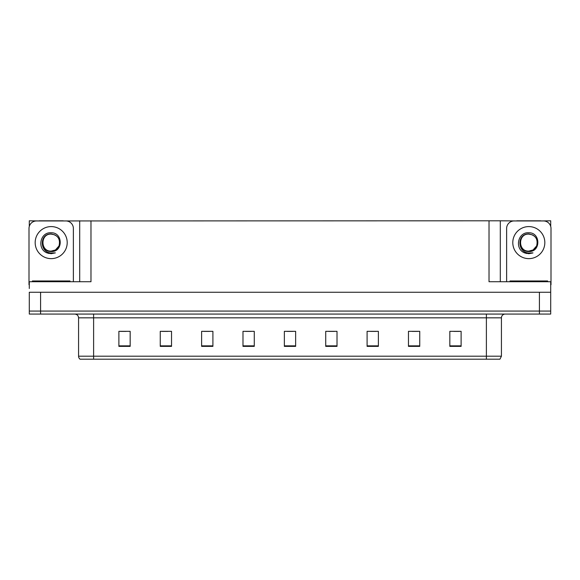 <?xml version="1.0" encoding="UTF-8"?>
<svg xmlns="http://www.w3.org/2000/svg" width="580" height="580" viewBox="0 0 580 580"><rect width="100%" height="100%" fill="white"/><g stroke="black" fill="none" stroke-linecap="round" stroke-linejoin="round"><path stroke-width="0.87" d="M63.22 220.951L489.02 220.799L489.02 281.728L550.703 281.728L550.703 292.255L29.297 292.255L29.297 311.061L40.585 311.061L29.297 311.061L29.297 314.07L40.585 314.07L40.585 311.061L539.414 311.061L40.585 311.061L40.585 292.255M29.297 288.492L29.297 281.728L90.98 281.728L90.98 220.799M39.157 220.951L29.297 220.799L29.297 226.367M40.585 314.07L550.703 314.07L550.703 311.061L539.414 311.061L550.703 311.061L550.703 288.492M540.843 220.951L550.703 220.799L550.703 226.367M79.699 220.799L79.699 281.728M489.02 220.799L500.301 220.799L500.301 281.728M500.301 220.799L516.78 220.951M540.843 220.799L516.78 220.799M39.157 220.799L63.22 220.799M501.432 356.192L499.931 359.201L486.388 359.201L486.388 356.192L501.432 356.192L501.432 317.833A3.763 3.763 0 0 1 505.195 314.07M486.388 359.201L80.069 359.201A3.763 3.763 0 0 1 78.568 356.192L78.568 317.833C78.344 315.549 77.089 314.295 74.806 314.07M461.114 346.376L461.114 331.332L449.834 331.332L449.834 346.376L461.114 346.376M419.746 346.376L419.746 331.332L408.465 331.332L408.465 346.376L419.746 346.376M378.377 346.376L378.377 331.332L367.096 331.332L367.096 346.376L378.377 346.376M337.009 346.376L337.009 331.332L325.728 331.332L325.728 346.376L337.009 346.376M130.166 346.376L130.166 331.332L118.885 331.332L118.885 346.376L130.166 346.376M171.535 346.376L171.535 331.332L160.254 331.332L160.254 346.376L171.535 346.376M212.904 346.376L212.904 331.332L201.623 331.332L201.623 346.376L212.904 346.376M254.272 346.376L254.272 331.332L242.991 331.332L242.991 346.376L254.272 346.376M295.64 346.376L295.64 331.332L284.36 331.332L284.36 346.376L295.64 346.376M88.602 359.201L81.758 359.201M370.519 331.405L376.159 331.405M412.191 331.405L417.832 331.405M453.857 331.405L459.498 331.405M245.507 331.405L251.147 331.405M203.841 331.405L209.481 331.405M162.168 331.405L167.809 331.405M120.502 331.405L126.143 331.405M328.853 331.405L334.493 331.405M287.18 331.405L292.82 331.405M51.192 251.111C54.817 250.973 57.427 249.248 59.015 245.935C60.595 239.206 57.993 235.204 51.192 233.943C39.092 233.523 39.628 252.728 51.192 252.981L55.361 252.887L51.192 253.699L47.045 252.894C36.758 249.081 40.027 231.884 51.192 232.768C63.118 232.42 63.314 252.191 51.192 251.524C40.078 251.901 40.013 233.595 51.192 234.11C40.223 233.581 40.223 251.648 51.192 251.111L55.441 249.973L59.015 245.935A8.497 8.497 0 0 0 54.404 234.748L51.192 234.117M29.297 284.744A7.518 7.518 0 0 0 29 284.736L29 228.469A7.518 7.518 0 0 1 36.518 220.951L65.859 220.951A7.518 7.518 0 0 1 73.377 228.469L73.377 281.728M47.089 252.909L49.032 253.489L47.089 252.909M51.192 253.699L55.361 252.887L51.192 253.699M528.808 251.111C532.44 250.973 535.05 249.248 536.638 245.935C538.218 239.206 535.615 235.204 528.808 233.943C516.715 233.523 517.251 252.728 528.808 252.981L532.984 252.887L528.808 253.699L524.668 252.894C514.38 249.081 517.65 231.884 528.808 232.768C540.741 232.42 540.937 252.191 528.808 251.524C517.701 251.901 517.635 233.595 528.808 234.11C517.846 233.581 517.846 251.648 528.808 251.111L533.063 249.973L536.638 245.935A8.497 8.497 0 0 0 532.027 234.748L528.808 234.117M506.623 281.728L506.623 228.469A7.518 7.518 0 0 1 514.141 220.951L543.482 220.951A7.518 7.518 0 0 1 551 228.469L551 284.736A7.518 7.518 0 0 0 550.703 284.744M524.712 252.909L526.654 253.489M528.808 253.699L532.65 253.011M32.386 281.728L32.386 280.974L69.992 280.974L69.992 281.728M510.009 281.728L510.009 280.974L547.614 280.974L547.614 281.728M539.414 292.255L539.414 314.07M486.388 314.07L486.388 317.833L78.568 317.833M501.432 317.833L486.388 317.833L486.388 356.192L93.612 356.192L93.612 359.201M78.568 356.192L93.612 356.192L93.612 314.07M295.64 345.854L284.36 345.854M254.272 345.854L242.991 345.854M212.904 345.854L201.623 345.854M171.535 345.854L160.254 345.854M130.166 345.854L118.885 345.854M337.009 345.854L325.728 345.854M378.377 345.854L367.096 345.854M419.746 345.854L408.465 345.854M461.114 345.854L449.834 345.854M51.192 226.591A16.023 16.023 0 0 1 67.207 242.614A16.023 16.023 0 0 1 51.192 258.637A16.023 16.023 0 0 1 35.17 242.614A16.023 16.023 0 0 1 51.192 226.591M59.015 245.935A8.497 8.497 0 0 0 54.404 234.748M528.808 226.591A16.023 16.023 0 0 1 544.83 242.614A16.023 16.023 0 0 1 528.808 258.637A16.023 16.023 0 0 1 512.792 242.614A16.023 16.023 0 0 1 528.808 226.591M536.638 245.935A8.497 8.497 0 0 0 532.027 234.748M34.264 280.974L34.264 281.728M68.114 280.974L68.114 281.728M511.886 280.974L511.886 281.728M545.736 280.974L545.736 281.728"/></g></svg>
